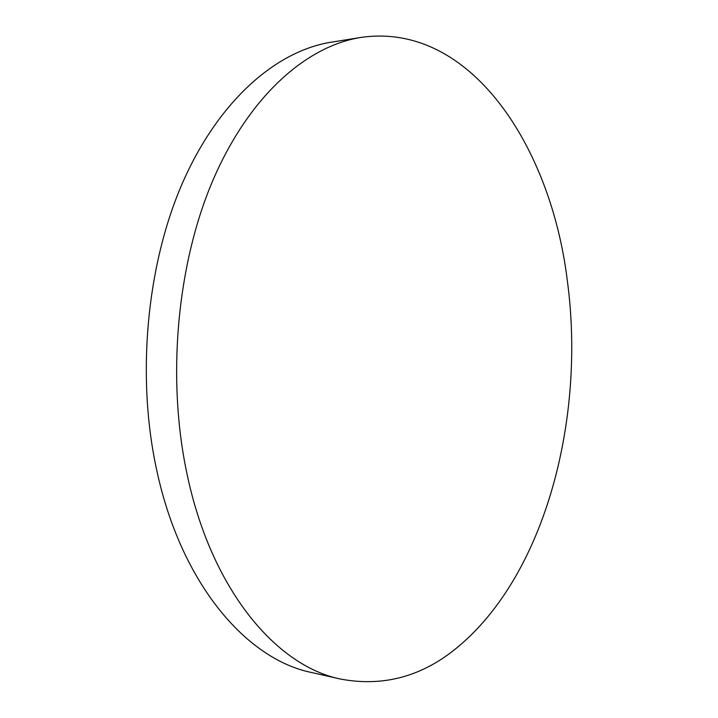 <?xml version="1.0" encoding="UTF-8"?>
<svg xmlns="http://www.w3.org/2000/svg" width="718" height="718" viewBox="0 0 718 718"><rect width="100%" height="100%" fill="white"/><g stroke="black" fill="none" stroke-linecap="round" stroke-linejoin="round"><path stroke-width="1.08" d="M567.408 281.321C585.691 417.634 545.662 574.068 457.77 647.062C422.588 676.401 383.574 687.081 340.718 679.093C276.34 666.133 210.975 589.666 186.824 473.009C166.702 377.901 176.987 265.005 212.465 181.358C248.15 97.675 304.45 47.675 358.264 37.892L361.19 37.39C470.568 21.755 551.262 146.858 567.408 281.321M340.718 679.093L311.63 672.524C246.669 659.393 180.927 583.994 156.605 469.635C136.339 376.376 146.571 265.866 182.13 183.817C217.904 101.732 274.491 52.441 328.79 42.595L361.19 37.39"/></g></svg>
